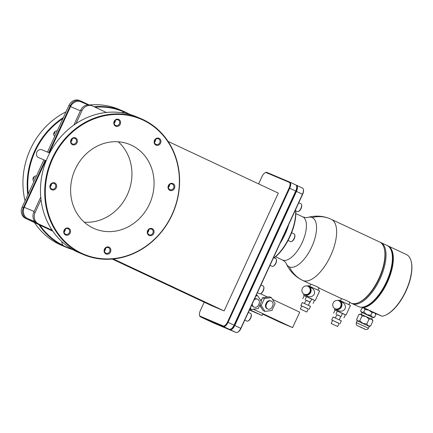 <?xml version="1.0" encoding="UTF-8"?>
<svg xmlns="http://www.w3.org/2000/svg" width="433" height="433" viewBox="0 0 433 433"><rect width="100%" height="100%" fill="white"/><g stroke="black" fill="none" stroke-linecap="round" stroke-linejoin="round"><path stroke-width="0.65" d="M271.247 301.119A3.518 3.161 -67.1 0 1 272.741 305.703L272.076 307.149A3.518 3.161 -67.1 0 1 267.843 309.048A3.518 3.161 -67.1 0 1 267.746 309.005A3.518 3.161 -67.1 0 1 266.349 304.464L267.015 303.019A3.518 3.161 -67.1 0 1 271.247 301.119L270.679 300.881A3.518 3.161 112.9 0 0 266.447 302.781L265.781 304.22A3.518 3.161 112.9 0 0 267.172 308.761A3.518 3.161 112.9 0 0 267.275 308.81A3.518 3.161 112.9 0 0 267.377 308.848M271.345 297.595L275.112 303.56L271.935 310.466L264.991 311.408L261.223 305.444L264.401 298.537L271.345 297.595L269.505 296.816L262.56 297.758L261.05 301.038M251.822 304.805A3.518 3.161 112.9 0 0 253.462 306.845A3.518 3.161 112.9 0 0 253.559 306.889A3.518 3.161 112.9 0 0 253.662 306.932M254.003 300.064A3.518 3.161 -67.1 0 1 257.538 299.203A3.518 3.161 -67.1 0 1 259.031 303.787L258.366 305.233A3.518 3.161 -67.1 0 1 254.133 307.132A3.518 3.161 -67.1 0 1 254.03 307.089A3.518 3.161 -67.1 0 1 252.304 303.76M255.892 295.961L257.635 295.674L256.287 295.106M83.439 254.566L79.207 252.78A73.789 66.265 -67.1 0 1 77.09 251.838A73.789 66.265 -67.1 0 1 47.922 156.659A73.789 66.265 -67.1 0 1 136.639 116.834L140.877 118.62A73.789 66.265 -67.1 0 1 142.987 119.562A73.789 66.265 -67.1 0 1 172.155 214.741A73.789 66.265 -67.1 0 1 83.439 254.566A73.789 66.265 -67.1 0 1 52.155 158.451A73.789 66.265 -67.1 0 1 140.877 118.62M52.707 158.7A73.334 65.859 -67.1 0 1 142.982 120.055A73.334 65.859 -67.1 0 1 171.971 214.644A73.334 65.859 -67.1 0 1 81.696 253.289A73.334 65.859 -67.1 0 1 52.707 158.7M128.753 113.83A73.789 66.265 112.9 0 0 125.451 112.158A73.789 66.265 112.9 0 0 123.34 111.216A73.789 66.265 112.9 0 0 94.15 106.745M63.353 117.554A73.789 66.265 112.9 0 0 34.618 151.041A73.789 66.265 112.9 0 0 27.82 194.812M43.906 159.842L28.286 193.795A73.334 65.859 -67.1 0 1 35.176 151.29A73.334 65.859 -67.1 0 1 62.893 118.561L47.462 152.102M95.125 107.2A73.334 65.859 -67.1 0 1 124.385 112.158A4.26 3.827 -67.1 0 1 125.408 112.418A4.26 3.827 -67.1 0 1 125.527 112.472M72.446 144.671A3.724 3.345 -67.1 0 1 70.974 139.87A3.724 3.345 -67.1 0 1 75.558 137.905A3.724 3.345 112.9 0 1 77.031 142.711A3.724 3.345 112.9 0 1 72.446 144.671M72.457 143.935A3.042 2.728 -67.1 0 1 71.256 140.011A3.042 2.728 -67.1 0 1 74.909 138.371A3.042 2.728 -67.1 0 1 74.996 138.408A3.042 2.728 -67.1 0 1 76.219 142.284A3.042 2.728 -67.1 0 1 72.544 143.972A3.042 2.728 -67.1 0 1 72.457 143.935M123.34 111.216L119.107 109.425A73.789 66.265 112.9 0 0 89.653 104.981M65.978 111.855A73.789 66.265 112.9 0 0 30.386 149.25A73.789 66.265 112.9 0 0 25.049 200.842M168.383 185.562A3.724 3.345 112.9 0 0 169.855 190.363A3.724 3.345 112.9 0 0 174.439 188.404A3.724 3.345 112.9 0 0 172.967 183.597A3.724 3.345 112.9 0 0 168.383 185.562M168.659 185.703A3.042 2.728 112.9 0 0 169.86 189.627A3.042 2.728 112.9 0 0 169.947 189.665A3.042 2.728 112.9 0 0 173.628 187.976A3.042 2.728 112.9 0 0 172.404 184.101A3.042 2.728 112.9 0 0 172.318 184.063A3.042 2.728 112.9 0 0 168.659 185.703M34.456 222.567A73.789 66.265 112.9 0 0 59.559 244.429A73.789 66.265 112.9 0 0 61.67 245.37L65.903 247.162A73.789 66.265 112.9 0 0 71.553 249.219M32.973 179.473A3.042 2.728 112.9 0 0 33.882 178.288A3.042 2.728 112.9 0 0 34.18 176.61M275.583 256.769L282.413 259.973A23.847 10.484 -64.9 0 0 282.576 260.049A23.847 10.484 -64.9 0 0 302.207 242.469A23.847 10.484 -64.9 0 0 302.667 216.792L302.992 216.938C305.276 217.653 306.813 217.826 307.619 217.469L307.619 217.469A27.165 11.94 115.1 0 1 312.101 217.561A27.165 11.94 115.1 0 1 311.76 246.886A27.165 11.94 115.1 0 1 289.401 266.912A33.725 30.288 -67.1 0 0 302.916 280.497A33.725 14.83 -64.9 0 1 302.683 280.395L311.094 284.335C313.405 284.93 321.351 288.654 318.569 287.842M318.991 288.042L341.935 298.802C344.246 299.398 352.191 303.122 349.415 302.31M349.837 302.51L350.979 303.051A33.725 14.83 -64.9 0 0 351.212 303.154A33.725 14.83 -64.9 0 0 359.385 302.223L360.061 301.882A33.043 14.527 -64.9 0 0 379.248 278.435A33.043 14.527 -64.9 0 0 384.536 249.706L384.369 248.975A33.725 14.83 -64.9 0 0 379.627 241.982L330.135 218.795A33.725 30.288 -67.1 0 0 312.101 217.561M351.547 303.284A33.725 14.83 -64.9 0 0 352.089 303.571A33.725 14.83 -64.9 0 0 352.321 303.674A33.725 14.83 -64.9 0 0 380.082 278.809A33.725 14.83 -64.9 0 0 380.737 242.502A33.725 14.83 -64.9 0 0 380.504 242.399A33.725 14.83 -64.9 0 0 380.169 242.269M352.089 303.571L358.459 306.559A33.725 14.83 -64.9 0 0 358.692 306.661A33.725 14.83 -64.9 0 0 366.865 305.73A33.725 14.83 -64.9 0 0 386.452 281.796A33.725 14.83 -64.9 0 0 391.849 252.482A33.725 14.83 -64.9 0 0 387.107 245.489L380.737 242.502M307.392 286.089A4.579 4.33 117.3 0 1 310.678 292.378A4.579 4.33 117.3 0 1 303.452 293.736M311.673 287.994C313.849 289.217 314.791 291.068 314.493 293.552L313.898 294.841C312.225 296.665 310.207 297.152 307.847 296.307L304.637 294.662M338.233 300.556A4.579 4.33 117.3 0 1 341.518 306.845A4.579 4.33 117.3 0 1 334.292 308.204M342.514 302.461C344.69 303.685 345.631 305.536 345.334 308.02L344.738 309.308C343.066 311.132 341.047 311.619 338.693 310.775L335.478 309.13M390.858 249.532A33.271 14.63 115.1 0 1 386.821 281.98A33.271 14.63 115.1 0 1 363.969 306.856M362.518 307.138L363.52 307.56A33.725 14.83 -64.9 0 0 387.378 282.229A33.725 14.83 -64.9 0 0 388.033 245.922A33.725 14.83 -64.9 0 0 387.562 245.722M304.41 303.473L306.158 300.204L309.952 301.963L308.415 305.314M335.25 317.941L337.004 314.672L340.793 316.431L339.255 319.781M363.076 307.674L362.026 307.181M363.314 306.965L363.52 307.56L381.987 316.225A33.725 14.83 -64.9 0 0 386.258 314.829A33.725 14.83 -64.9 0 0 405.845 290.895A33.725 14.83 -64.9 0 0 411.236 261.575A33.725 14.83 -64.9 0 0 406.5 254.588L388.033 245.922M307.906 286.283A4.373 4.135 117.3 0 1 309.844 291.961A4.373 4.135 117.3 0 1 304.074 294.142A4.373 4.135 117.3 0 1 302.358 288.454A4.373 4.135 117.3 0 1 307.906 286.283M308.085 286.37L308.41 286.538A4.373 4.135 117.3 0 1 310.174 292.129A4.373 4.135 117.3 0 1 304.404 294.31L304.074 294.142M338.747 300.751A4.373 4.135 117.3 0 1 340.69 306.429A4.373 4.135 117.3 0 1 334.92 308.61A4.373 4.135 117.3 0 1 333.199 302.921A4.373 4.135 117.3 0 1 338.747 300.751M338.925 300.838L339.25 301.005A4.373 4.135 117.3 0 1 341.015 306.596A4.373 4.135 117.3 0 1 335.245 308.778L334.92 308.61M309.135 309.341L310.515 306.348L302.694 302.716L302.261 302.553L300.881 305.541L308.242 308.973M301.741 305.985L300.881 305.541M339.981 323.808L341.356 320.815L333.534 317.183L333.101 317.021L331.727 320.009L339.082 323.44M332.582 320.452L331.727 320.009M300.334 309.043L301.758 305.947L305.768 307.728L308.258 308.935L306.835 312.031L300.334 309.043L306.835 312.031M331.18 323.511L332.604 320.415L336.609 322.195L339.099 323.402L337.68 326.498L331.18 323.511L337.68 326.498M356.299 322.628L357.128 320.831L369.3 326.433L368.478 328.225L356.299 322.628C356.354 325.069 355.233 324.626 359.628 326.726L365.041 329.177L359.644 326.731C364.099 328.182 366.199 331.402 368.478 328.225M359.325 314.369L358.897 314.547L356.63 319.473L357.766 321.075L359.769 320.799L362.843 323.348L366.783 324.014L368.288 325.903L370.664 325.908L369.3 326.433M359.385 302.223A33.725 14.83 -64.9 0 0 378.972 278.289A33.725 14.83 -64.9 0 0 384.369 248.975M290.521 241.603A4.26 1.873 -64.9 0 0 290.548 241.614A4.26 1.873 -64.9 0 0 290.575 241.63A4.26 1.873 -64.9 0 0 291.609 241.511A4.26 1.873 -64.9 0 0 294.083 238.491A4.26 1.873 -64.9 0 0 294.765 234.789A4.26 1.873 -64.9 0 0 294.164 233.907A4.26 1.873 -64.9 0 0 294.137 233.89M280.097 243.341A33.725 14.83 -64.9 0 0 285.066 234.237A33.725 14.83 -64.9 0 0 288.719 224.586M274.062 257.808A33.725 14.83 -64.9 0 0 289.72 236.423A33.725 14.83 -64.9 0 0 295.62 210.709M297.352 211.52A4.26 1.873 -64.9 0 0 297.379 211.537A4.26 1.873 -64.9 0 0 297.406 211.548A4.26 1.873 -64.9 0 0 298.44 211.428A4.26 1.873 -64.9 0 0 300.913 208.408A4.26 1.873 -64.9 0 0 301.595 204.706A4.26 1.873 -64.9 0 0 300.995 203.824A4.26 1.873 -64.9 0 0 300.967 203.813M272.146 266.317A4.26 1.873 -64.9 0 0 272.173 266.333A4.26 1.873 -64.9 0 0 272.205 266.344A4.26 1.873 -64.9 0 0 273.234 266.23A4.26 1.873 -64.9 0 0 275.707 263.204A4.26 1.873 -64.9 0 0 276.389 259.502A4.26 1.873 -64.9 0 0 275.794 258.62A4.26 1.873 -64.9 0 0 275.761 258.609M259.546 293.715A4.26 1.873 -64.9 0 0 259.573 293.731A4.26 1.873 -64.9 0 0 259.6 293.742A4.26 1.873 -64.9 0 0 260.634 293.628A4.26 1.873 -64.9 0 0 263.107 290.603A4.26 1.873 -64.9 0 0 263.789 286.9A4.26 1.873 -64.9 0 0 263.188 286.018A4.26 1.873 -64.9 0 0 263.161 286.007M246.94 321.113A4.26 1.873 -64.9 0 0 246.972 321.129A4.26 1.873 -64.9 0 0 246.999 321.14A4.26 1.873 -64.9 0 0 248.033 321.026A4.26 1.873 -64.9 0 0 250.507 318.001A4.26 1.873 -64.9 0 0 251.189 314.298A4.26 1.873 -64.9 0 0 250.588 313.416A4.26 1.873 -64.9 0 0 250.561 313.405M213.112 322.78A5.678 2.495 -64.9 0 0 213.15 322.801A5.678 2.495 -64.9 0 0 213.188 322.818L236.109 332.501A5.678 2.495 -64.9 0 0 237.484 332.344L237.934 332.116A5.223 2.295 -64.9 0 0 240.964 328.409L302.645 194.309A5.223 2.295 -64.9 0 0 303.484 189.768L303.371 189.275A5.678 2.495 -64.9 0 0 302.57 188.101A5.678 2.495 -64.9 0 0 302.532 188.084L296.61 185.302M249.597 309.649L262.106 315.516L262.923 313.736L253.386 309.259M253.457 309.254L292.611 327.619L281.104 322.758L262.739 314.142M260.439 293.715L267.599 297.07M272.557 299.398L299.728 312.144L292.611 327.619M262.106 315.516L249.424 310.023M237.484 332.344A5.678 2.495 -64.9 0 0 240.78 328.317L302.461 194.211A5.678 2.495 -64.9 0 0 303.371 189.275M248.033 321.026L248.482 320.799A3.805 1.672 -64.9 0 0 250.664 318.158A3.805 1.672 -64.9 0 0 251.297 314.791L251.189 314.298M260.634 293.628L261.083 293.401A3.805 1.672 -64.9 0 0 263.264 290.76A3.805 1.672 -64.9 0 0 263.903 287.393L263.789 286.9M273.234 266.23L273.683 266.003A3.805 1.672 -64.9 0 0 275.864 263.361A3.805 1.672 -64.9 0 0 276.503 259.995L276.389 259.502M298.44 211.428L298.889 211.207A3.805 1.672 -64.9 0 0 301.07 208.565A3.805 1.672 -64.9 0 0 301.709 205.199L301.595 204.706M206.958 319.873A5.678 2.495 -64.9 0 0 207.147 319.987A5.678 2.495 -64.9 0 0 207.185 320.003L230.107 329.686A5.678 2.495 -64.9 0 0 234.778 325.502L296.459 191.397A5.678 2.495 -64.9 0 0 296.573 185.286A5.678 2.495 -64.9 0 0 296.529 185.264L296.02 185.053M274.197 257.873A33.043 14.527 -64.9 0 0 295.734 210.763M206.373 319.619A5.678 2.495 -64.9 0 0 206.411 319.641A5.678 2.495 -64.9 0 0 206.449 319.657L229.366 329.34A5.678 2.495 -64.9 0 0 230.74 329.183L231.19 328.956A5.223 2.295 -64.9 0 0 234.226 325.248L295.907 191.148A5.223 2.295 -64.9 0 0 296.74 186.607L296.627 186.114A5.678 2.495 -64.9 0 0 295.831 184.94A5.678 2.495 -64.9 0 0 295.793 184.918L289.866 182.141M230.74 329.183A5.678 2.495 -64.9 0 0 234.042 325.156L295.723 191.05A5.678 2.495 -64.9 0 0 296.627 186.114M204.208 302.196L200.333 310.618A5.223 2.295 -64.9 0 0 199.499 315.159L199.608 315.646A5.678 2.495 -64.9 0 0 200.409 316.826A5.678 2.495 -64.9 0 0 200.447 316.842L223.363 326.525A5.678 2.495 -64.9 0 0 228.039 322.336L289.72 188.236A5.678 2.495 -64.9 0 0 289.829 182.12A5.678 2.495 -64.9 0 0 289.791 182.104L266.874 172.421A5.678 2.495 -64.9 0 0 265.494 172.578L265.045 172.805A5.223 2.295 -64.9 0 0 262.014 176.512L258.62 183.895M291.609 241.511L292.059 241.284A3.805 1.672 -64.9 0 0 294.24 238.643A3.805 1.672 -64.9 0 0 294.878 235.276L294.765 234.789M289.401 266.912A27.165 11.94 115.1 0 1 286.094 263.345L286.094 263.345C285.775 262.36 284.551 261.234 282.413 259.973M199.499 315.159A5.223 2.295 -64.9 0 0 200.268 316.258L223.184 325.935A5.223 2.295 -64.9 0 0 227.482 322.087L289.163 187.982A5.223 2.295 -64.9 0 0 289.233 182.342L266.311 172.659A5.223 2.295 -64.9 0 0 265.045 172.805M113.246 258.977L224.121 310.932L278.305 193.129L168.085 141.429M222.881 310.407L211.19 305.471L112.271 259.069M80.782 101.024L79.542 100.499A8.747 7.854 112.9 0 0 69.031 105.219L70.27 105.744A8.747 7.854 112.9 0 1 80.782 101.024A8.747 7.854 112.9 0 1 81.036 101.133L89.068 104.905M92.473 105.961L91.233 105.436A8.747 7.854 112.9 0 0 80.717 110.155L81.961 110.68A8.747 7.854 112.9 0 1 92.473 105.961A8.747 7.854 112.9 0 1 92.722 106.074L106.361 112.472M113.343 258.972L224.121 310.932M52.198 230.286L37.298 223.352L52.258 230.372M28.286 193.795L22.153 207.136A8.747 7.854 112.9 0 0 25.607 218.416L52.804 231.173M212.435 305.996L112.38 259.058M52.745 231.087L25.607 218.416M356.63 319.473L357.128 320.831M372.927 320.983L372.434 319.619L371.422 319.094L372.927 320.983L370.664 325.908M369.046 319.089L371.422 319.094L365.972 316.539L369.046 319.089L366.783 324.014M362.031 315.874L365.972 316.539L360.895 314.266L362.031 315.874L359.769 320.799M358.897 314.547L360.895 314.266L360.261 314.022L359.358 314.358M361.209 314.401L362.091 312.491L369.549 315.836L372.407 317.237L371.525 319.148M362.064 312.539L372.38 317.286M361.16 312.063L360.662 310.705L361.799 312.307L363.801 312.031L366.875 314.58L370.816 315.246L372.32 317.135L374.697 317.14L373.333 317.665M386.258 314.829L386.707 314.602A33.271 14.63 -64.9 0 0 405.791 291.506A33.271 14.63 -64.9 0 0 411.35 262.068L411.236 261.575M370.816 315.246L371.99 312.696L374.361 312.696L375.871 314.585L374.697 317.14M363.801 312.031L364.976 309.476L368.916 310.142L371.99 312.696M360.662 310.705L361.836 308.15L363.839 307.874L364.976 309.476M361.836 308.15L362.264 307.971M375.871 314.585L375.373 313.227L374.361 312.696L363.839 307.874L363.2 307.625L362.302 307.96M381.987 316.225L375.465 313.47M336.76 314.661L340.766 316.501M305.92 300.193L309.925 302.034M366.865 305.73L367.541 305.395A33.043 14.527 -64.9 0 0 386.49 282.457A33.043 14.527 -64.9 0 0 392.017 253.218L391.849 252.482M335.954 314.125L337.377 311.029L342.514 313.389L341.09 316.48M342.514 313.389L345.355 314.775L343.932 317.871M337.377 311.029L335.077 310.06L333.654 313.156M305.108 299.658L306.532 296.562L311.673 298.922L310.25 302.017M311.673 298.922L314.51 300.307L313.086 303.403M306.532 296.562L304.237 295.593L302.813 298.689M335.061 310.098L345.334 314.818M304.22 295.631L314.488 300.356M346.027 315.089L350.486 305.395L338.866 300.047L338.606 300.616M315.186 300.621L319.646 290.927L308.025 285.58L307.766 286.148M104.445 250.945A3.042 2.728 112.9 0 0 105.652 248.082M147.631 232.456A3.042 2.728 112.9 0 0 148.844 229.593M168.367 187.381A3.042 2.728 112.9 0 0 169.574 184.523M154.494 142.127A3.042 2.728 112.9 0 0 155.701 139.264M114.15 123.199A3.042 2.728 112.9 0 0 115.357 120.342M64.095 232.018A3.042 2.728 112.9 0 0 65.307 229.16M53.703 134.398A3.042 2.728 112.9 0 0 54.91 131.54M84.283 222.199A45.649 40.994 112.9 0 0 127.968 193.275A45.649 40.994 112.9 0 0 118.258 141.791M108.483 247.665A3.042 2.728 112.9 0 0 108.396 247.627A3.042 2.728 112.9 0 0 104.716 249.316A3.042 2.728 112.9 0 0 105.939 253.191A3.042 2.728 112.9 0 0 106.025 253.229A3.042 2.728 112.9 0 0 109.706 251.541A3.042 2.728 112.9 0 0 108.483 247.665M151.669 229.176A3.042 2.728 112.9 0 0 151.582 229.138A3.042 2.728 112.9 0 0 147.907 230.827A3.042 2.728 112.9 0 0 149.131 234.702A3.042 2.728 112.9 0 0 149.217 234.74A3.042 2.728 112.9 0 0 152.892 233.051A3.042 2.728 112.9 0 0 151.669 229.176M158.532 138.847A3.042 2.728 112.9 0 0 158.446 138.809A3.042 2.728 112.9 0 0 154.77 140.498A3.042 2.728 112.9 0 0 155.994 144.373A3.042 2.728 112.9 0 0 156.08 144.411A3.042 2.728 112.9 0 0 159.755 142.722A3.042 2.728 112.9 0 0 158.532 138.847M118.182 119.919A3.042 2.728 112.9 0 0 118.095 119.881A3.042 2.728 112.9 0 0 114.42 121.57A3.042 2.728 112.9 0 0 115.643 125.446A3.042 2.728 112.9 0 0 115.73 125.483A3.042 2.728 112.9 0 0 119.411 123.795A3.042 2.728 112.9 0 0 118.182 119.919M68.133 228.738A3.042 2.728 112.9 0 0 68.046 228.7A3.042 2.728 112.9 0 0 64.371 230.388A3.042 2.728 112.9 0 0 65.594 234.264A3.042 2.728 112.9 0 0 65.681 234.302A3.042 2.728 112.9 0 0 69.356 232.613A3.042 2.728 112.9 0 0 68.133 228.738M93.268 228.142A45.649 40.994 112.9 0 0 94.573 228.721A45.649 40.994 112.9 0 0 149.786 203.358A45.649 40.994 112.9 0 0 131.416 145.201A45.649 40.994 112.9 0 0 130.106 144.622A45.649 40.994 112.9 0 0 74.893 169.985A45.649 40.994 112.9 0 0 93.268 228.142M109.046 247.162A3.724 3.345 112.9 0 0 104.461 249.127A3.724 3.345 112.9 0 0 105.933 253.927A3.724 3.345 112.9 0 0 110.518 251.968A3.724 3.345 112.9 0 0 109.046 247.162M152.232 228.673A3.724 3.345 112.9 0 0 147.648 230.637A3.724 3.345 112.9 0 0 149.12 235.438A3.724 3.345 112.9 0 0 153.704 233.479A3.724 3.345 112.9 0 0 152.232 228.673M159.095 138.344A3.724 3.345 112.9 0 0 154.511 140.303A3.724 3.345 112.9 0 0 155.983 145.109A3.724 3.345 112.9 0 0 160.567 143.144A3.724 3.345 112.9 0 0 159.095 138.344M118.75 119.416A3.724 3.345 112.9 0 0 114.166 121.381A3.724 3.345 112.9 0 0 115.638 126.182A3.724 3.345 112.9 0 0 120.222 124.222A3.724 3.345 112.9 0 0 118.75 119.416M68.695 228.234A3.724 3.345 112.9 0 0 64.111 230.199A3.724 3.345 112.9 0 0 65.583 235A3.724 3.345 112.9 0 0 70.168 233.041A3.724 3.345 112.9 0 0 68.695 228.234M51.716 189.746A3.724 3.345 112.9 0 0 56.301 187.781A3.724 3.345 112.9 0 0 54.829 182.98A3.724 3.345 -67.1 0 0 50.244 184.945A3.724 3.345 -67.1 0 0 51.716 189.746M54.266 183.484A3.042 2.728 -67.1 0 1 55.489 187.359A3.042 2.728 -67.1 0 1 51.808 189.048A3.042 2.728 -67.1 0 1 51.722 189.01A3.042 2.728 -67.1 0 1 50.499 185.135A3.042 2.728 -67.1 0 1 54.174 183.446A3.042 2.728 -67.1 0 1 54.266 183.484M36.464 176.014A3.042 2.728 112.9 0 0 33.265 177.795A3.042 2.728 112.9 0 0 33.98 181.416M57.199 130.939A3.042 2.728 112.9 0 0 53.995 132.72A3.042 2.728 112.9 0 0 54.715 136.341M38.883 224.64A73.789 66.265 112.9 0 0 65.903 247.162M64.333 246.161A4.26 3.827 -67.1 0 1 64.208 246.112A4.26 3.827 -67.1 0 1 64.084 246.058A4.26 3.827 -67.1 0 1 63.11 245.376A73.334 65.859 -67.1 0 1 39.858 225.1M70.27 105.744L48.707 152.627M45.146 160.367L23.393 207.661A8.747 7.854 112.9 0 0 26.851 218.941M69.031 105.219L62.893 118.561M70.958 141.688A3.042 2.728 112.9 0 0 72.165 138.831M50.228 186.764A3.042 2.728 112.9 0 0 51.435 183.901M42.104 149.84A4.26 3.827 112.9 0 0 41.985 149.786A4.26 3.827 112.9 0 0 36.832 152.151A4.26 3.827 112.9 0 0 38.548 157.58A4.26 3.827 112.9 0 0 38.667 157.634A4.26 3.827 112.9 0 0 38.791 157.682M214.595 306.91L214.741 306.591M62.038 241.749A4.26 3.827 112.9 0 0 63.11 245.376M35.739 222.356L27.69 218.584L35.041 221.691M34.115 211.477L24.232 207.304A8.747 7.854 112.9 0 0 27.69 218.584M24.232 207.304L45.709 160.605M49.27 152.865L70.541 106.621L80.424 110.799M88.11 104.883L81.052 101.901A8.747 7.854 112.9 0 0 70.541 106.621M124.385 112.158A4.26 3.827 112.9 0 0 121.998 112.748M41.021 199.683L35.084 212.603A8.747 7.854 112.9 0 0 38.537 223.877M81.961 110.68L76.024 123.584M80.717 110.155L73.859 125.067M40.751 197.053L33.839 212.078A8.747 7.854 112.9 0 0 37.298 223.352M257.635 295.674L261.402 301.644L258.22 308.55L251.275 309.492L249.928 308.924M251.275 309.492L250.371 307.955M257.538 299.203L256.964 298.959A3.518 3.161 112.9 0 0 254.469 299.057M266.463 297.227A6.36 5.71 112.9 0 0 264.503 297.493M261.943 299.095A6.36 5.71 112.9 0 0 260.807 300.632M260.341 306.185A6.36 5.71 112.9 0 0 261.619 308.209M259.827 305.368L263.145 310.634L264.991 311.408M261.223 305.444L260.022 304.935M262.56 297.758L264.401 298.537M266.349 304.464L265.781 304.22M302.916 280.497A33.725 14.83 -64.9 0 0 330.677 255.638A33.725 14.83 -64.9 0 0 331.332 219.325M289.163 187.982L302.645 194.309M227.482 322.087L240.964 328.409M213.188 322.818L207.174 319.965M229.928 329.102L230.107 329.686L236.109 332.501M206.449 319.657L200.447 316.842L200.268 316.258M223.184 325.935L223.363 326.525L229.366 329.34M266.311 172.659L266.874 172.421M289.233 182.342L289.791 182.104M23.393 207.661L22.153 207.136M35.084 212.603L33.839 212.078M267.015 303.019L266.447 302.781M310.667 284.14L309.687 286.267M341.507 298.608L340.527 300.735M308.832 286.522L311.857 288.086M339.672 300.989L342.698 302.553M295.836 213.588L302.667 216.792M291.636 232.721L294.164 233.907M298.754 202.774L300.995 203.824M273.548 257.57L275.794 258.62M260.947 284.968L263.188 286.018M248.347 312.366L250.588 313.416M244.786 320.106L246.972 321.129M257.386 292.708L259.573 293.731M269.992 265.31L272.173 266.333M295.192 210.508L297.379 211.537M213.15 322.801L207.147 319.987M302.57 188.101L296.573 185.286M288.069 240.456L290.548 241.614M206.411 319.641L200.409 316.826M295.831 184.94L289.829 182.12M302.683 280.395C295.154 276.784 289.623 271.101 286.094 263.345M307.619 217.469C315.284 215.331 322.791 215.769 330.135 218.795M334.871 308.74L334.406 309.747M304.031 294.272L303.565 295.279M349.875 302.423L348.884 304.583M319.034 287.956L318.044 290.115M130.993 114.777L125.408 112.418M49.692 153.044L41.985 149.786M46.152 160.795L38.667 157.634M73.794 250.16L64.208 246.112M253.559 306.889L254.133 307.132M267.275 308.81L267.843 309.048"/></g></svg>
